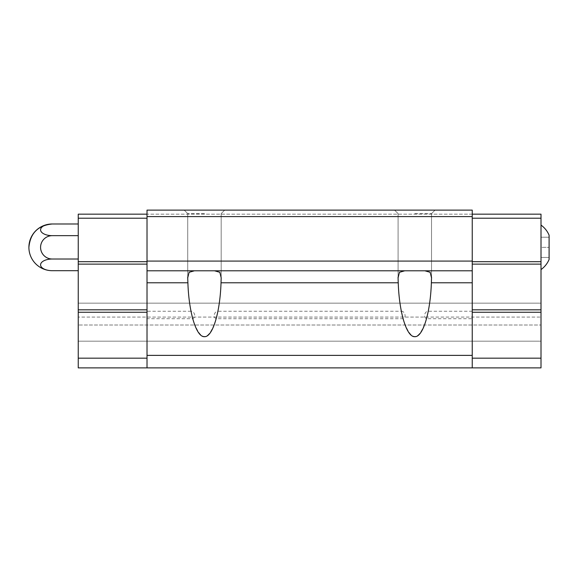 <?xml version="1.0" encoding="UTF-8"?>
<svg xmlns="http://www.w3.org/2000/svg" width="578" height="578" viewBox="0 0 578 578"><rect width="100%" height="100%" fill="white"/><g stroke="black" fill="none" stroke-linecap="round" stroke-linejoin="round"><path stroke-width="0.43" stroke-dasharray="2.89 2.17" d="M549.1 259.471L549.1 235.203M147.014 358.172L78.247 358.172L78.247 367.883L78.247 341.179L78.247 367.883L541.008 367.883L541.008 341.179L541.008 367.883L78.247 367.883L147.014 367.883L147.014 210.117L147.014 367.883L147.014 210.117L472.24 210.117L472.24 367.883L472.24 210.117L472.24 214.163L472.24 210.117L147.014 210.117L472.24 210.117L147.014 210.117L472.24 210.117L472.24 216.591L147.014 216.591M472.24 358.172L541.008 358.172L541.008 367.883L472.24 367.883L472.24 318.695L426.55 318.695C422.345 317.011 425.473 310.689 428.276 311.253C429.938 302.72 430.971 293.234 431.369 282.786L472.24 282.786L472.24 318.695M472.24 216.591L472.24 282.786M431.535 277.866L430.184 272.303L424.873 270.8L472.24 270.8L194.389 270.8L189.085 272.296L187.72 277.874L187.893 282.786C188.291 293.234 189.324 302.72 190.986 311.253C193.789 310.697 196.917 317.011 192.712 318.695L147.014 318.695M190.986 311.253L147.014 311.253M401.327 311.253C404.13 310.697 407.266 317.011 403.054 318.695L216.208 318.695C212.003 317.011 215.124 310.689 217.928 311.253C219.597 302.72 220.623 293.234 221.027 282.786L398.235 282.786C398.632 293.234 399.665 302.72 401.327 311.253L217.928 311.253M472.24 311.253L428.276 311.253M194.389 270.8L404.73 270.8L399.427 272.296L398.069 277.874L398.235 282.786M221.193 277.866L219.835 272.303L214.532 270.8M404.73 270.8L424.873 270.8M541.008 341.179L78.247 341.179L78.247 303.161L78.247 341.179L541.008 341.179L541.008 325.002L78.247 325.002L541.008 325.002L541.008 317.076L78.247 317.076L541.008 317.076L541.008 303.161L78.247 303.161L541.008 303.161L541.008 341.179M472.24 367.883L147.014 367.883M472.24 355.376L147.014 355.376M192.712 318.695C200.544 342.407 208.376 342.407 216.208 318.695M403.054 318.695C410.886 342.407 418.718 342.407 426.55 318.695M472.24 270.8L147.014 270.8M472.24 261.09L147.014 261.09M204.46 210.117L184.23 210.117L204.46 210.117M414.802 210.117L435.032 210.117L414.802 210.117M541.008 358.172L541.008 214.163L78.247 214.163L78.247 218.209L147.014 218.209M472.24 214.163L147.014 214.163M204.46 213.622L187.734 213.622L204.46 213.622M414.802 213.622L431.528 213.622L414.802 213.622M541.008 312.257L472.24 312.257M541.008 309.83L472.24 309.83M541.008 264.124L472.24 264.124M541.008 261.697L472.24 261.697M541.008 218.209L472.24 218.209M541.008 247.333L541.008 269.586L541.008 237.226L541.008 247.333L549.1 247.333L541.008 247.333M78.247 358.172L78.247 312.257L147.014 312.257M78.247 312.257L78.247 309.83L147.014 309.83M78.247 309.83L78.247 264.124L147.014 264.124M78.247 264.124L78.247 261.697L147.014 261.697M78.247 261.697L78.247 218.209M78.247 259.016L78.247 223.982L78.247 270.692L78.247 259.016L52.251 259.016A11.676 11.676 0 0 1 40.576 247.333A11.676 11.676 0 0 1 52.251 235.658L78.247 235.658M52.251 235.658A11.676 5.838 0 0 1 40.576 229.82A11.676 5.838 0 0 1 52.251 223.982M52.251 270.692A11.676 5.838 180 0 1 40.576 264.854A11.676 5.838 180 0 1 52.251 259.016M549.1 237.226L541.008 237.226L549.1 237.226M549.1 257.448L541.008 257.448L549.1 257.448M187.893 282.786L147.014 282.786M187.734 213.622L187.734 276.985L187.734 213.622L184.23 210.117L187.734 213.622M221.179 213.622L221.179 276.985L221.179 213.622L224.683 210.117L221.179 213.622M398.083 213.622L398.083 276.992L398.083 213.622L394.579 210.117L398.083 213.622M431.528 213.622L431.528 276.97L431.528 213.622L435.032 210.117L431.528 213.622"/><path stroke-width="0.87" d="M541.008 225.088C544.642 227.71 547.344 231.077 549.1 235.203L549.1 259.471C547.344 263.59 544.642 266.964 541.008 269.586M472.24 216.591L147.014 216.591L147.014 210.117L472.24 210.117L472.24 270.8L147.014 270.8L147.014 367.883L472.24 367.883L472.24 355.376L147.014 355.376M472.24 355.376L472.24 270.8M214.532 270.8L219.835 272.296L221.193 277.874L221.027 282.786L221.179 277.866M424.873 270.8L430.169 272.289L431.535 277.881L431.369 282.786C430.393 312.85 422.915 337.191 414.802 336.692C406.688 337.191 399.21 312.85 398.235 282.786L398.069 277.874L399.427 272.303L404.73 270.8M472.24 282.786L431.369 282.786L431.535 277.866M398.235 282.786L221.027 282.786C220.052 312.85 212.567 337.191 204.46 336.692C196.347 337.191 188.861 312.85 187.893 282.786L187.72 277.866L189.078 272.303L194.389 270.8M147.014 216.591L147.014 270.8M472.24 261.09L147.014 261.09M147.014 214.163L78.247 214.163L78.247 367.883L147.014 367.883M472.24 214.163L541.008 214.163L541.008 367.883L472.24 367.883M541.008 218.209L472.24 218.209M541.008 261.697L472.24 261.697M541.008 264.124L472.24 264.124M541.008 309.83L472.24 309.83M541.008 312.257L472.24 312.257M541.008 358.172L472.24 358.172M78.247 218.209L147.014 218.209M78.247 261.697L147.014 261.697M78.247 264.124L147.014 264.124M78.247 309.83L147.014 309.83M78.247 312.257L147.014 312.257M78.247 358.172L147.014 358.172M78.247 223.982L52.251 223.982A23.351 23.351 0 0 0 28.9 247.333C30.287 233.151 38.069 225.362 52.251 223.982A11.676 5.838 0 0 0 40.576 229.82A11.676 5.838 0 0 0 52.251 235.658A11.676 11.676 0 0 0 40.576 247.333A11.676 11.676 0 0 0 52.251 259.016L78.247 259.016M52.251 235.658L78.247 235.658M52.251 259.016A11.676 5.838 180 0 0 40.576 264.854A11.676 5.838 180 0 0 52.251 270.692L78.247 270.692M187.893 282.786L147.014 282.786M187.734 276.985L187.734 277.866L187.734 276.985M398.083 276.992L398.083 277.874L398.083 276.992M431.528 276.97L431.528 277.881L431.528 276.97M28.9 247.333A23.351 23.351 0 0 0 52.251 270.692"/></g></svg>
